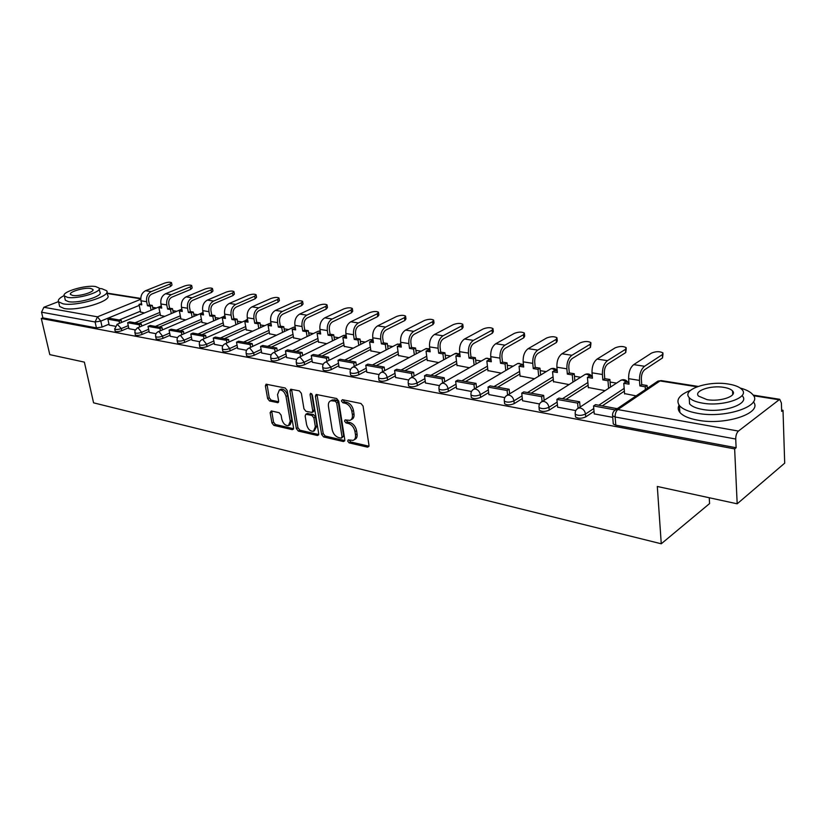 <?xml version="1.0" encoding="UTF-8"?>
<svg xmlns="http://www.w3.org/2000/svg" width="826" height="826" viewBox="0 0 826 826"><rect width="100%" height="100%" fill="white"/><g stroke="black" fill="none" stroke-linecap="round" stroke-linejoin="round"><path stroke-width="1.24" d="M347.684 441.105L349.109 442.87L367.56 447.165L368.985 445.41L363.068 406.072L360.962 403.491L342.377 399.691L341.406 400.971L342.852 402.747L345.227 403.243C348.665 404.358 350.874 407.073 351.876 411.389L352.372 414.662C352.723 417.657 351.907 419.556 349.925 420.362L345.092 419.918L344.556 421.157L346.001 422.922L348.365 423.449C351.793 424.605 353.993 427.321 354.984 431.585L355.479 434.827C355.82 437.739 355.025 439.597 353.094 440.382L348.19 439.897L347.684 441.105M349.253 440.031L350.699 441.972L368.985 446.205M342.996 399.815L344.463 401.88L346.848 402.365L345.227 403.243M346.146 420.042L347.601 422.034L349.976 422.551L348.365 423.449M271.31 410.956L270.123 412.659L271.95 422.974L273.85 425.369L292.332 429.665L293.571 427.971L287.138 390.43L285.176 387.993L266.065 384.204L265.394 385.949L267.624 398.576L269.544 400.982L277.959 402.665L278.63 400.94L277.536 394.642L279.374 389.975C282.502 389.81 284.712 391.958 286.013 396.428L290.256 421.105L288.47 425.627C285.342 425.793 283.122 423.645 281.811 419.195L281.108 415.127L279.178 412.711L271.31 410.956M697.01 386.795L660.015 380.941L617.827 409.572L738.434 431.069L779.734 399.309L781.396 402.995L781.664 411.379L783.007 410.305L784.7 463.149L737.184 503.808L657.31 486.473L661.265 543.787L93.575 402.83L84.366 362.129L49.808 354.633L41.3 318.495L734.644 448.91L736.121 447.733L735.729 439.029L615.143 416.996L612.624 415.86L612.551 414.693M737.184 503.808L734.644 448.91M321.624 434.466L323.627 436.944L343.43 441.549L344.803 439.824L338.712 401.054L336.647 398.524L316.121 394.456L315.377 396.243L321.624 434.466L323.214 433.578L325.217 436.056L344.803 440.599M317.432 435.509L298.31 431.058L296.358 428.622L289.947 391.008L290.659 389.242L299.373 390.894L301.366 393.352L303.958 408.818L305.93 411.286L312.001 412.463L312.713 410.718L310.049 394.529L310.555 393.279L312.362 395.004L318.733 433.795L317.432 435.509L318.681 434.817M140.451 311.216L119.192 319.982M108.991 324.195L102.094 327.044L100.793 321.108L95.104 321.975L41.548 312.187L43.861 307.272L58.46 301.635M783.007 410.305L781.623 410.078M616.516 383.109L610.104 382.066M580.637 377.255L574.442 376.243M546.192 371.628L540.204 370.647M513.091 366.217L507.298 365.278M481.269 361.024L475.652 360.105M450.635 356.016L445.204 355.128M421.136 351.205L415.881 350.348M392.711 346.559L387.611 345.722M365.288 342.078L360.353 341.272M338.836 337.762L334.045 336.977M313.291 333.59L308.645 332.826M288.604 329.553L284.113 328.82M264.754 325.661L260.386 324.948M241.667 321.892L237.434 321.2M219.334 318.237L215.225 317.566M197.713 314.706L193.718 314.056M176.754 311.288L172.871 310.648M156.444 307.974L152.676 307.355M709.255 497.748L709.575 503.581L661.265 543.787M41.3 318.495L42.89 317.876L41.548 312.187M738.434 431.069C736.647 432.814 735.749 435.467 735.729 439.029M624.57 393.599L636.123 395.891M594.235 413.878L612.747 417.357M588.308 387.497L605.004 390.636M557.643 407.177L575.794 410.594M553.513 381.633L569 384.565M522.559 400.755L539.564 403.955M520.081 376.006L534.453 378.731M488.889 394.591L504.831 397.595M487.939 370.595L501.268 373.135M456.551 388.674L471.501 391.483M457.026 365.381L469.364 367.756M425.473 382.985L439.484 385.618M427.248 360.373L438.668 362.573M395.582 377.513L408.715 379.981M398.566 355.541L409.128 357.596M366.806 372.247L379.113 374.56M370.915 350.885L380.662 352.785M339.083 367.178L350.616 369.346M344.235 346.383L353.218 348.159M312.373 362.284L323.173 364.318M318.485 342.047L326.745 343.688M286.591 357.565L296.71 359.465M293.602 337.855L301.191 339.383M261.718 353.012L271.186 354.788M269.555 333.807L276.504 335.222M237.692 348.613L246.551 350.276M246.303 329.884L252.653 331.195M214.471 344.359L222.762 345.918M223.794 326.094L229.587 327.303M192.024 340.25L199.768 341.706M202.019 322.429L207.274 323.534M170.301 336.275L177.538 337.638M180.915 318.867L185.664 319.889M149.279 332.424L156.021 333.694M160.461 315.429L164.746 316.358M128.908 328.696L135.206 329.884M160.275 314.52L138.913 323.493M128.711 327.767L121.752 330.699L121.298 328.562C118.17 329.615 115.97 329.78 114.7 329.047L114.649 328.789M180.729 317.917L159.253 327.106M149.072 331.453L142.041 334.468L141.587 332.3C138.417 333.384 136.176 333.539 134.855 332.775L134.803 332.496M201.823 321.428L180.254 330.834M170.094 335.263L162.99 338.361L162.546 336.161C159.325 337.266 157.033 337.421 155.67 336.626L155.608 336.327M223.609 325.052L201.936 334.685M191.818 339.187L184.642 342.377L184.198 340.147C180.935 341.283 178.592 341.437 177.167 340.611L177.105 340.271M246.107 328.789L224.342 338.67M214.264 343.244L207.016 346.538L206.583 344.266C203.268 345.433 200.873 345.588 199.396 344.721L199.324 344.359M269.359 332.651L247.511 342.78M237.475 347.436L230.155 350.833L229.731 348.531C226.365 349.728 223.918 349.883 222.38 348.975L222.308 348.582M293.395 336.647L271.475 347.044M261.501 351.773L254.109 355.283L253.685 352.939C250.278 354.178 247.769 354.323 246.158 353.373L246.086 352.95M318.278 340.766L296.286 351.453M286.374 356.264L278.909 359.888L278.496 357.513C275.037 358.783 272.466 358.918 270.783 357.926L270.711 357.462M344.029 345.041L321.975 356.016M312.145 360.91L304.598 364.669L304.205 362.242C300.685 363.554 298.052 363.688 296.297 362.635L296.214 362.139M370.709 349.45L348.603 360.745M338.866 365.722L331.236 369.614L330.854 367.157C327.282 368.499 324.577 368.623 322.749 367.529L322.667 366.981M398.359 354.024L376.212 365.65M366.579 370.709L358.876 374.746L358.505 372.247C354.881 373.631 352.103 373.755 350.183 372.598L350.1 372.01M427.042 358.763L404.864 370.74M395.355 375.882L387.57 380.074L387.208 377.534C383.522 378.958 380.672 379.072 378.659 377.864L378.576 377.214M456.809 363.667L434.621 376.026M425.245 381.24L417.388 385.618L417.037 383.027C413.289 384.503 410.367 384.606 408.25 383.326L408.158 382.624M487.732 368.768L465.534 381.519M456.324 386.816L448.384 391.379L448.053 388.736C444.243 390.264 441.229 390.357 439.009 389.015L438.916 388.241M519.874 374.044L497.686 387.229M488.662 392.598L480.639 397.368L480.319 394.673C476.447 396.253 473.35 396.335 471.006 394.921L470.913 394.085M553.306 379.537L531.149 393.176M522.331 398.607L514.226 403.604L513.927 400.868C509.993 402.499 506.792 402.561 504.325 401.075L504.232 400.166M588.112 385.236L566.017 399.371M557.416 404.864L549.228 410.109L548.949 407.311C544.953 409.004 541.649 409.056 539.037 407.476L538.955 406.495M624.384 391.152L602.35 405.824M594.028 411.379L585.737 416.893L585.489 414.043C581.421 415.798 578.004 415.829 575.247 414.167L575.164 413.083M109.177 325.083L115.041 326.187M140.637 312.083L144.467 312.94M115.103 330.916L115.165 331.174C116.425 331.918 118.624 331.753 121.752 330.699M135.257 334.664L135.309 334.943C136.631 335.707 138.871 335.552 142.041 334.468M156.062 338.526L156.124 338.825C157.487 339.631 159.779 339.465 162.99 338.361M177.549 342.511L177.621 342.842C179.036 343.678 181.379 343.523 184.642 342.377M199.768 346.631L199.83 346.982C201.307 347.86 203.702 347.705 207.016 346.538M222.741 350.885L222.814 351.267C224.352 352.186 226.799 352.041 230.155 350.833M246.509 355.283L246.582 355.707C248.192 356.667 250.701 356.522 254.109 355.283M271.124 359.847L271.196 360.301C272.879 361.303 275.44 361.168 278.909 359.888M296.617 364.555L296.699 365.051C298.454 366.104 301.087 365.98 304.598 364.669M323.049 369.449L323.142 369.986C324.969 371.091 327.674 370.967 331.236 369.614M350.472 374.508L350.565 375.097C352.485 376.253 355.252 376.14 358.876 374.746M378.938 379.764L379.031 380.404C381.044 381.622 383.894 381.519 387.57 380.074M408.509 385.226L408.602 385.918C410.718 387.198 413.65 387.095 417.388 385.618M439.246 390.894L439.339 391.648C441.569 392.99 444.584 392.908 448.384 391.379M471.223 396.779L471.326 397.605C473.67 399.03 476.767 398.948 480.639 397.368M504.521 402.912L504.624 403.8C507.092 405.308 510.292 405.246 514.226 403.604M539.223 409.293L539.316 410.264C541.928 411.854 545.232 411.802 549.228 410.109M575.412 415.943L575.505 417.006C578.262 418.679 581.68 418.648 585.737 416.893M42.89 317.876L96.415 327.901L102.094 327.044M736.121 447.733L615.793 425.183L613.284 424.037L613.191 422.881M354.189 439.752L354.684 439.473C356.615 438.689 357.41 436.83 357.069 433.918L355.479 434.827M349.976 422.551C353.394 423.707 355.593 426.423 356.574 430.687L357.069 433.918M351.009 419.753L351.525 419.463C353.507 418.668 354.333 416.769 353.982 413.774L352.372 414.662M346.848 402.365C350.276 403.48 352.495 406.196 353.487 410.512L353.982 413.774M317.008 394.498L323.214 433.578M341.097 438.141L342.047 436.923L336.688 402.943L335.253 401.178L330.865 400.734C328.882 401.539 328.077 403.439 328.449 406.444L332.155 429.541C333.136 433.733 335.294 436.407 338.639 437.574L341.097 438.141M341.768 438.007L343.637 436.025L342.047 436.923M331.474 400.404L334.385 399.805L336.863 400.311L338.299 402.076L343.637 436.025M318.743 434.559L299.9 430.191L298.31 431.058M291.568 389.294L297.949 427.754L299.9 430.191M312.3 412.298L313.612 411.596L314.324 409.861L311.66 393.682L310.049 394.529M306.611 424.719C307.943 429.272 310.235 431.461 313.488 431.275L315.356 426.701L313.901 417.915L311.908 415.437L305.847 414.249L305.145 415.974L306.611 424.719M314.293 430.831L316.957 425.834L315.356 426.701M307.169 413.547L313.519 414.58L315.511 417.047L316.957 425.834M289.214 425.235L290.071 424.77L291.857 420.258L290.256 421.105M280.303 389.511L280.995 389.149C284.123 388.984 286.333 391.132 287.634 395.602L291.857 420.258M267.005 384.266L269.235 397.76L271.155 400.156L278.641 401.766M271.702 411.049L273.54 422.138L275.45 424.523L293.581 428.725M663.01 353.972L662.535 357.916L662.328 354.622L662.948 352.909C659.778 351.215 655.978 351.277 651.538 353.074L633.707 364.627C630.207 367.539 628.514 372.227 628.617 378.669L629.03 384.162L623.785 383.305L624.59 393.94M623.785 383.305L625.685 382.056L628.906 382.572M662.328 354.622L644.559 366.269C641.069 369.201 639.376 373.92 639.469 380.404L639.861 385.918L641.761 384.648L641.358 379.144C641.306 374.777 642.442 371.597 644.796 369.614L662.535 357.916M641.761 384.648L647.099 385.515L645.209 386.795L645.405 389.604M647.295 388.323L647.099 385.515M617.208 408.705L595.567 404.626L593.564 405.948L615.205 409.933M593.564 405.948L594.245 413.971M617.187 408.467L615.194 409.81M639.861 385.918L645.209 386.795M626.253 348.634L625.736 352.578L625.488 349.336L626.18 347.643C623.186 346.042 619.51 346.115 615.143 347.86L597.084 359.083C593.553 361.922 591.86 366.507 592.015 372.825L592.469 378.205L587.431 377.389L588.339 387.828M587.431 377.389L589.361 376.171L592.335 376.656M625.488 349.336L607.492 360.652C603.971 363.523 602.278 368.128 602.412 374.488L602.856 379.898L604.777 378.669L604.333 373.259C604.24 368.974 605.386 365.866 607.76 363.936L625.736 352.578M604.777 378.669L609.898 379.495L607.988 380.734L608.597 388.292M610.507 387.043L609.898 379.495M580.1 406.929L579.635 401.787L558.923 398.111L556.9 399.402L577.622 403.098L578.076 408.189M556.9 399.402L557.653 407.27M579.635 401.787L577.622 403.098M602.856 379.898L607.988 380.734M590.962 343.502L590.404 347.447L590.125 344.266L590.889 342.594C588.05 341.076 584.488 341.159 580.193 342.842L561.938 353.765C558.376 356.533 556.693 361.014 556.889 367.219L557.385 372.495L552.553 371.71L553.544 381.953M552.553 371.71L554.504 370.523L557.24 370.967M590.125 344.266L571.933 355.273C568.371 358.061 566.688 362.573 566.873 368.809L567.359 374.116L569.3 372.918L568.815 367.622C568.691 363.419 569.826 360.373 572.222 358.494L590.404 347.447M569.3 372.918L574.215 373.724L572.284 374.921L572.934 382.097M574.865 380.889L574.215 373.724M544.138 400.197L543.663 395.396L523.798 391.875L521.753 393.124L541.619 396.676L542.104 401.477M521.753 393.124L522.569 400.837M543.663 395.396L541.619 396.676M567.359 374.116L572.284 374.921M557.054 338.588L557.271 340.849L556.445 342.511L556.156 339.393L556.972 337.741C554.287 336.296 550.828 336.389 546.606 338.02L528.186 348.655C524.593 351.349 522.92 355.738 523.157 361.829L523.694 367.012L519.048 366.259L520.112 376.315M519.048 366.259L521.01 365.102L523.539 365.515M556.156 339.393L537.788 350.11C534.205 352.826 532.522 357.245 532.749 363.357L533.276 368.572L535.227 367.405L534.711 362.201C534.556 358.081 535.682 355.097 538.098 353.27L556.445 342.511M535.227 367.405L539.956 368.169L538.005 369.346L538.686 376.171M540.638 374.994L539.956 368.169M509.642 393.754L509.157 389.273L490.086 385.887L488.032 387.095L507.102 390.502L507.587 395.004M488.032 387.095L488.899 394.673M509.157 389.273L507.102 390.502M533.276 368.572L538.005 369.346M524.448 333.859L524.686 336.13L523.808 337.772L523.488 334.706L524.365 333.074C521.815 331.701 518.449 331.804 514.299 333.394L495.745 343.74C492.131 346.373 490.458 350.678 490.737 356.646L491.315 361.747L486.844 361.014L487.97 370.895M486.844 361.014L488.827 359.899L491.15 360.27M523.488 334.706L504.975 345.144C501.361 347.787 499.699 352.113 499.957 358.123L500.525 363.244L502.497 362.108L501.929 356.997C501.754 352.95 502.879 350.028 505.316 348.242L523.808 337.772M502.497 362.108L507.03 362.841L505.068 363.977L505.78 370.502M507.742 369.356L507.03 362.841M476.519 387.6L476.024 383.388L457.718 380.136L455.642 381.313L473.959 384.586L474.465 388.809M455.642 381.313L456.561 388.747M476.024 383.388L473.959 384.586M500.525 363.244L505.068 363.977M493.07 329.306L493.329 331.587L492.389 333.208L492.048 330.204L492.988 328.583C490.561 327.282 487.299 327.395 483.2 328.934L464.542 339.021C460.908 341.592 459.246 345.805 459.555 351.67L460.165 356.677L455.869 355.975L457.057 365.681M455.869 355.975L457.852 354.881L459.989 355.232M492.048 330.204L473.422 340.364C469.787 342.945 468.125 347.188 468.425 353.084L469.023 358.112L471.006 357.008L470.417 351.99C470.211 348.014 471.336 345.154 473.773 343.41L492.389 333.208M471.006 357.008L475.373 357.72L473.401 358.825L474.134 365.061M476.106 363.946L475.373 357.72M444.708 381.695L444.202 377.73L426.608 374.601L424.523 375.758L442.127 378.897L442.633 382.872M424.523 375.758L425.483 383.058M444.202 377.73L442.127 378.897M469.023 358.112L473.401 358.825M690.505 390.357C679.261 394.859 675.565 399.939 679.437 405.587C682.482 409.097 688.461 411.658 697.361 413.279C725.765 418.865 764.102 405.514 752.651 394.446C750.287 391.772 746.146 389.635 740.251 388.044M733.282 393.269L732.641 393.176M679.096 405.143C677.723 407.621 677.981 410.037 679.85 412.38C682.895 415.932 688.863 418.534 697.743 420.176C725.414 425.72 763.172 413.031 753.395 401.87M742.275 395.871C750.442 403.852 722.998 413.392 702.585 409.438C696.142 408.281 691.796 406.433 689.576 403.883L689.245 398.349M728.377 384.049C708.161 380.507 681.471 389.593 689.204 397.616C691.434 400.135 695.781 401.952 702.245 403.088C722.688 406.97 750.173 397.482 742.006 389.583C739.6 386.971 735.057 385.133 728.377 384.049M706.984 399.629C720.138 402.097 737.752 396.026 732.538 390.925C731.01 389.252 728.109 388.065 723.824 387.363C710.773 385.04 693.489 390.946 698.517 396.098L706.984 399.629M64.18 295.553C59.441 297.959 57.583 300.055 58.584 301.841L63.013 303.823C76.766 306.725 111.923 296.038 106.626 290.742L101.856 288.718L99.203 288.45M59.358 305.238L59.648 306.477L64.087 308.49C77.82 311.443 112.925 300.716 107.617 295.347L106.915 292.053M99.203 288.924L99.925 292.239C103.694 296.08 78.46 303.731 68.568 301.666L65.337 300.241L65.13 299.342M95.599 286.56C85.697 284.66 60.866 292.074 64.366 295.966L67.598 297.381C77.489 299.404 102.765 291.785 99.006 287.995L95.599 286.56M72.647 295.429C79.017 296.72 95.258 291.826 92.863 289.379L90.695 288.46C84.314 287.221 68.259 292.022 70.54 294.51L72.647 295.429M462.859 324.928L463.128 327.21L462.137 328.82L461.775 325.857L462.777 324.257C460.454 323.018 457.284 323.152 453.257 324.639L434.497 334.478C430.852 336.977 429.2 341.117 429.541 346.879L430.181 351.793L426.04 351.122L427.29 360.652M426.04 351.122L428.033 350.059L429.995 350.369M461.775 325.857L443.046 335.769C439.401 338.288 437.749 342.449 438.09 348.242L438.709 353.177L440.702 352.103L440.082 347.168C439.855 343.275 440.97 340.467 443.428 338.763L462.137 328.82M440.702 352.103L444.904 352.785L442.922 353.869L443.676 359.837M445.658 358.752L444.904 352.785M414.115 376.036L413.609 372.299L396.676 369.284L394.591 370.409L411.524 373.435L412.029 377.172M394.591 370.409L395.592 377.585M413.609 372.299L411.524 373.435M438.709 353.177L442.922 353.869M433.733 320.715L434.022 322.997L432.979 324.587L432.607 321.675L433.66 320.096C431.44 318.919 428.353 319.053 424.388 320.498L405.556 330.09C401.901 332.548 400.259 336.595 400.631 342.263L401.302 347.096L397.306 346.445L398.607 355.82M397.306 346.445L399.309 345.402L401.106 345.691M432.607 321.675L413.795 331.34C410.14 333.807 408.498 337.886 408.86 343.575L409.52 348.427L411.513 347.385L410.863 342.532C410.615 338.701 411.73 335.945 414.187 334.282L432.979 324.587M411.513 347.385L415.571 348.035L413.568 349.088L414.342 354.819M416.335 353.755L415.571 348.035M384.679 370.595L384.173 367.064L367.869 364.163L365.773 365.257L382.077 368.169L382.583 371.71M365.773 365.257L366.816 372.309M384.173 367.064L382.077 368.169M409.52 348.427L413.568 349.088M405.649 316.657L405.958 318.939L404.864 320.498L404.472 317.638L405.576 316.079C403.46 314.954 400.455 315.098 396.542 316.503L377.658 325.867C374.002 328.263 372.371 332.248 372.763 337.813L373.455 342.563L369.604 341.933L370.957 351.153M369.604 341.933L371.617 340.921L373.259 341.19M404.472 317.638L385.608 327.075C381.942 329.481 380.311 333.487 380.703 339.073L381.385 343.853L383.388 342.831L382.706 338.061C382.448 334.293 383.543 331.598 386.01 329.966L404.864 320.498M383.388 342.831L387.291 343.461L385.288 344.483L386.072 349.987M388.065 348.954L387.291 343.461M356.326 365.371L355.82 362.025L340.116 359.238L338.02 360.301L353.724 363.11L354.23 366.455M338.02 360.301L339.094 367.229M355.82 362.025L353.724 363.11M381.385 343.853L385.288 344.483M378.556 312.744L378.876 315.016L377.73 316.565L377.327 313.746L378.473 312.207C376.46 311.134 373.528 311.288 369.676 312.651L350.751 321.799C347.085 324.143 345.464 328.046 345.887 333.518L346.6 338.185L342.883 337.586L344.277 346.652M342.883 337.586L344.896 336.595L346.393 336.843M377.327 313.746L358.412 322.956C354.746 325.32 353.125 329.244 353.538 334.736L354.251 339.434L356.254 338.433L355.552 333.745C355.273 330.039 356.367 327.395 358.835 325.805L377.73 316.565M356.254 338.433L360.022 339.042L358.019 340.044L358.804 345.34M360.807 344.339L360.022 339.042M329.006 360.342L328.511 357.173L313.364 354.488L311.268 355.521L326.404 358.226L326.91 361.396M311.268 355.521L312.373 362.335M328.511 357.173L326.404 358.226M354.251 339.434L358.019 340.044M352.392 308.965L352.723 311.237L351.535 312.755L351.122 309.987L352.32 308.47C350.379 307.448 347.519 307.602 343.73 308.934L324.773 317.865C321.108 320.158 319.497 323.988 319.941 329.378L320.674 333.972L317.091 333.384L318.526 342.305M317.091 333.384L320.467 332.641M351.122 309.987L332.176 318.991C328.511 321.293 326.889 325.145 327.333 330.555L328.056 335.17L330.07 334.2L329.347 329.584C329.047 325.94 330.142 323.338 332.61 321.789L351.535 312.755M330.07 334.2L333.704 334.788L331.701 335.759L332.496 340.87M334.499 339.889L333.704 334.788M302.667 355.5L302.171 352.495L287.562 349.904L285.466 350.916L300.075 353.518L300.571 356.533M285.466 350.916L286.601 357.617M302.171 352.495L300.075 353.518M328.056 335.17L331.701 335.759M327.106 305.321L327.457 307.582L326.229 309.079L325.805 306.363L327.034 304.866C325.186 303.885 322.398 304.04 318.66 305.331L299.693 314.076C296.018 316.317 294.417 320.075 294.892 325.372L295.646 329.894L292.177 329.326L293.643 338.113M292.177 329.326L295.419 328.583M325.805 306.363L306.838 315.15C303.173 317.411 301.562 321.19 302.027 326.507L302.77 331.05L304.784 330.101L304.04 325.568C303.731 321.985 304.815 319.425 307.282 317.907L326.229 309.079M304.784 330.101L308.294 330.668L306.291 331.629L307.096 336.554M309.1 335.593L308.294 330.668M277.257 350.844L276.762 347.983L262.658 345.475L260.562 346.466L274.666 348.985L275.161 351.845M260.562 346.466L261.728 353.063M276.762 347.983L274.666 348.985M302.77 331.05L306.291 331.629M302.667 301.8L303.039 304.04L301.758 305.527L301.325 302.853L302.605 301.376C300.829 300.437 298.103 300.602 294.417 301.862L275.45 310.4C271.785 312.6 270.195 316.296 270.68 321.51L271.444 325.96L268.099 325.413L269.596 334.055M268.099 325.413L271.227 324.67M301.325 302.853L282.358 311.443C278.692 313.653 277.102 317.38 277.577 322.605L278.341 327.075L280.355 326.146L279.591 321.686C279.271 318.155 280.344 315.646 282.812 314.159L301.758 305.527M280.355 326.146L283.752 326.693L281.738 327.633L282.544 332.393M284.557 331.453L283.752 326.693M252.715 346.352L252.229 343.626L238.611 341.2L236.515 342.17L250.133 344.597L250.619 347.333M236.515 342.17L237.702 348.655M252.229 343.626L250.133 344.597M278.341 327.075L281.738 327.633M279.033 298.392L279.415 300.633L278.094 302.089L277.65 299.456L278.961 298C277.268 297.102 274.593 297.267 270.959 298.496L252.002 306.859C248.347 309.007 246.767 312.641 247.273 317.762L248.058 322.15L244.816 321.624L246.344 330.132M244.816 321.624L247.831 320.88M277.65 299.456L258.683 307.861C255.028 310.029 253.448 313.684 253.943 318.836L254.718 323.234L256.731 322.326L255.957 317.927C255.616 314.458 256.69 311.991 259.157 310.535L278.094 302.089M256.731 322.326L260.014 322.852L258.001 323.771L258.817 328.376M260.82 327.457L260.014 322.852M229.008 342.016L228.534 339.414L215.369 337.07L213.273 338.02L226.438 340.364L226.913 342.966M213.273 338.02L214.481 344.401M228.534 339.414L226.438 340.364M254.718 323.234L258.001 323.771M256.153 295.099L256.545 297.319L255.193 298.764L254.738 296.173L256.091 294.727C254.46 293.87 251.847 294.046 248.265 295.243L229.329 303.421C225.663 305.527 224.104 309.1 224.62 314.148L225.426 318.464L222.287 317.958L223.846 326.332M222.287 317.958L225.188 317.215M254.738 296.173L235.792 304.402C232.137 306.518 230.568 310.111 231.084 315.181L231.869 319.517L233.882 318.63L233.087 314.293C232.746 310.875 233.799 308.459 236.267 307.024L255.193 298.764M233.882 318.63L237.062 319.135L235.049 320.034L235.864 324.494M237.867 323.596L237.062 319.135M206.097 337.824L205.622 335.346L192.892 333.084L190.806 334.003L203.526 336.275L204.001 338.763M190.806 334.003L192.024 340.291M205.622 335.346L203.526 336.275M231.869 319.517L235.049 320.034M234.006 291.908L234.398 294.118L233.015 295.543L232.55 292.993L233.944 291.568C232.364 290.742 229.814 290.917 226.283 292.084L207.367 300.096C203.723 302.161 202.163 305.682 202.7 310.648L203.516 314.902L200.481 314.407L202.06 322.656M200.481 314.407L203.279 313.673M232.55 292.993L213.635 301.046C209.98 303.121 208.42 306.652 208.957 311.65L209.763 315.914L211.766 315.047L210.96 310.782C210.599 307.417 211.652 305.031 214.11 303.627L233.015 295.543M211.766 315.047L214.843 315.542L212.84 316.42L213.645 320.736M215.648 319.858L214.843 315.542M183.93 333.776L183.465 331.402L171.147 329.213L169.062 330.121L181.379 332.32L181.844 334.695M169.062 330.121L170.311 336.316M183.465 331.402L181.379 332.32M209.763 315.914L212.84 316.42M212.54 288.821L212.953 291.02L211.539 292.425L211.064 289.905L212.478 288.511C210.971 287.716 208.472 287.892 204.982 289.038L186.108 296.885C182.463 298.909 180.925 302.368 181.472 307.262L182.298 311.443L179.356 310.968L180.956 319.094M179.356 310.968L182.061 310.235M211.064 289.905L192.169 297.794C188.524 299.838 186.975 303.307 187.523 308.222L188.349 312.435L190.352 311.578L189.536 307.375C189.164 304.061 190.207 301.717 192.664 300.344L211.539 292.425M190.352 311.578L193.325 312.063L191.322 312.92L192.138 317.112M194.141 316.244L193.325 312.063M162.485 329.863L162.03 327.592L150.105 325.475L148.019 326.363L159.945 328.49L160.409 330.761M148.019 326.363L149.279 332.465M162.03 327.592L159.945 328.49M188.349 312.435L191.322 312.92M191.735 285.837L192.159 288.016L190.713 289.399L190.228 286.921L191.684 285.538C190.228 284.784 187.781 284.96 184.343 286.075L165.499 293.767C161.875 295.749 160.337 299.157 160.905 303.968L161.731 308.098L158.881 307.633L160.512 315.646M158.881 307.633L161.493 306.911M190.228 286.921L171.374 294.655C167.75 296.648 166.212 300.065 166.769 304.908L167.595 309.058L169.598 308.222L168.772 304.082C168.39 300.819 169.423 298.506 171.88 297.164L190.713 289.399M169.598 308.222L172.479 308.687L170.486 309.523L171.302 313.591M173.295 312.755L172.479 308.687M141.721 326.084L141.267 323.906L129.723 321.861L127.648 322.718L139.191 324.783L139.646 326.962M127.648 322.718L128.918 328.727M141.267 323.906L139.191 324.783M167.595 309.058L170.486 309.523M171.571 282.936L171.994 285.104L170.517 286.467L170.032 284.02L171.509 282.668C170.104 281.934 167.709 282.11 164.322 283.204L145.521 290.742C141.907 292.693 140.389 296.038 140.957 300.788L141.804 304.856L139.036 304.402L140.678 312.3M139.036 304.402L141.556 303.679M170.032 284.02L151.22 291.599C147.606 293.56 146.078 296.926 146.646 301.696L147.493 305.775L149.485 304.959L148.649 300.881C148.257 297.67 149.289 295.398 151.726 294.077L170.517 286.467M149.485 304.959L152.283 305.413L150.291 306.24L151.096 310.194M153.089 309.368L152.283 305.413M121.608 322.419L121.164 320.333L109.972 318.351L107.896 319.197L119.089 321.19L119.533 323.276M107.896 319.197L109.187 325.114M121.164 320.333L119.089 321.19M147.493 305.775L150.291 306.24M350.699 441.972L349.109 442.87M344.463 401.88L342.852 402.747M347.601 422.034L346.001 422.922M139.243 305.393L100.793 321.108L97.468 316.833L140.771 299.291M140.761 298.805L107.225 293.498M43.861 307.272L97.468 316.833L95.104 321.975L96.415 327.901M778.505 399.681L753.56 395.737M159.852 312.424L135.051 322.801M128.267 325.65L121.298 328.562L117.23 324.236L114.7 329.047L115.165 331.174M180.305 315.8L155.391 326.415M148.628 329.295L141.587 332.3L138.128 327.881L137.405 327.901L134.896 330.658L135.309 334.943M201.41 319.28L176.382 330.152M169.66 333.074L162.546 336.161L159.005 331.66L158.251 331.691C156.176 332.702 155.309 334.344 155.67 336.626L156.124 338.825M223.196 322.863L198.075 334.003M191.384 336.967L184.198 340.147L180.584 335.573L179.779 335.604C177.683 336.626 176.816 338.299 177.167 340.611L177.621 342.842M245.704 326.569L220.48 337.979M213.831 340.983L206.583 344.266L202.876 339.61L202.029 339.641C199.923 340.694 199.045 342.377 199.396 344.721L199.83 346.982M268.966 330.4L243.649 342.098M237.052 345.144L229.731 348.531L225.942 343.792L225.044 343.822C222.917 344.886 222.029 346.6 222.38 348.975L222.814 351.267M293.013 334.354L267.624 346.352M261.088 349.45L253.685 352.939L249.803 348.118L248.853 348.159C246.706 349.233 245.807 350.978 246.158 353.373L246.582 355.707M317.907 338.443L292.435 350.761M285.972 353.889L278.496 357.513L274.521 352.588L273.509 352.64C271.351 353.735 270.443 355.5 270.783 357.926L271.196 360.301M343.668 342.676L318.134 355.335M311.753 358.505L304.205 362.242L300.127 357.235L299.053 357.276C296.875 358.401 295.956 360.188 296.297 362.635L296.699 365.051M370.358 347.044L344.783 360.064M338.484 363.275L330.854 367.157L326.673 362.036L325.537 362.098C323.338 363.244 322.408 365.051 322.749 367.529L323.142 369.986M398.018 351.577L372.402 364.978M366.207 368.21L358.505 372.247C357.865 369.439 356.44 367.704 354.209 367.033L353.001 367.095C350.782 368.262 349.842 370.089 350.183 372.598L350.565 375.097M426.712 356.274L401.085 370.069M394.993 373.342L387.208 377.534C386.578 374.674 385.112 372.908 382.81 372.216L381.509 372.278C379.279 373.466 378.329 375.324 378.659 377.864L379.031 380.404M456.499 361.138L430.862 375.355M424.905 378.659L417.037 383.027C416.418 380.115 414.91 378.308 412.515 377.596L411.131 377.668C408.88 378.876 407.92 380.765 408.25 383.326L408.602 385.918M487.433 366.186L461.817 380.858M456.004 384.183L448.053 388.736C447.434 385.773 445.885 383.925 443.397 383.192L441.92 383.264C439.649 384.503 438.678 386.423 439.009 389.015L439.339 391.648M519.595 371.432L494 386.578M488.352 389.924L480.319 394.673C479.72 391.658 478.12 389.769 475.528 389.015L473.959 389.098C471.667 390.357 470.686 392.298 471.006 394.921L471.326 397.605M553.048 376.863L527.515 392.536M522.042 395.891L513.927 400.868C513.328 397.791 511.686 395.86 509.002 395.076L507.309 395.169C504.996 396.459 504.005 398.421 504.325 401.075L504.624 403.8M587.875 382.51L562.423 398.731M557.158 402.086L548.949 407.311C548.371 404.182 546.678 402.21 543.88 401.395L542.062 401.498C539.739 402.809 538.728 404.802 539.037 407.476L539.316 410.264M624.167 388.385L598.819 405.205M593.78 408.54L585.489 414.043C584.922 410.842 583.177 408.829 580.255 407.992L578.303 408.106C575.959 409.448 574.948 411.462 575.247 414.167L575.505 417.006M576.662 409.335L620.976 380.197L622.907 380.043L626.449 382.18M619.603 381.096L620.976 380.197C623.909 379.072 626.263 379.826 628.008 382.428M540.596 402.541L585.18 374.395L586.987 374.261L590.404 376.336M583.941 375.169L585.18 374.395C588.04 373.331 590.322 374.064 592.015 376.604M505.997 396.057L550.808 368.83L552.491 368.706L555.795 370.74M549.693 369.511L550.808 368.83C553.368 367.849 555.506 368.437 557.209 370.585M472.782 389.851L517.778 363.481L519.347 363.378L522.538 365.35M516.777 364.07L517.778 363.481L523.436 364.524M440.877 383.914L486.008 358.339L487.474 358.247L490.561 360.177M485.099 358.856L486.008 358.339L490.995 358.907M410.192 378.215L455.425 353.394L456.799 353.301L459.783 355.19M454.61 353.848L459.793 353.631M380.672 372.753L425.968 348.634L427.259 348.551L429.974 350.183M425.225 349.026L429.768 348.634M352.248 367.508L397.574 344.039L401.033 345.165M396.903 344.39L400.858 343.884M324.855 362.449L370.193 339.61L373.145 340.405M369.583 339.92L372.991 339.362M298.444 357.596L343.761 335.346L346.249 335.862M343.213 335.614L346.115 335.036M272.962 352.909L318.237 331.216L320.292 331.525M317.742 331.453L320.189 330.885M248.358 348.396L293.571 327.23L295.223 327.385M293.116 327.447L295.15 326.91M224.6 344.039L269.73 323.379L271.011 323.42M269.317 323.565L270.949 323.09M201.627 339.827L247.604 319.621M246.282 319.827L247.563 319.404M179.418 335.769L224.961 315.986M223.991 316.203L224.94 315.862M157.921 331.835L203.051 312.496M202.391 312.693L203.041 312.445M137.106 328.036L181.472 309.296M116.951 324.36L161.307 305.961M615.793 425.183L615.143 416.996C615.071 413.65 615.969 411.172 617.827 409.572L615.731 409.706L613.904 411.152M613.284 424.037L612.624 415.86C612.324 413.124 613.367 411.069 615.731 409.706L657.95 381.106L661.327 380.61L657.95 381.106L656.422 382.139M356.574 430.687L354.984 431.585M353.487 410.512L351.876 411.389M368.943 446.36L367.56 447.165M316.998 395.396L315.377 396.243M344.752 440.805L343.43 441.549M325.217 436.056L323.627 436.944M338.299 402.076L336.688 402.943M336.863 400.311L335.253 401.178M334.385 399.805L332.775 400.672M297.949 427.754L296.358 428.622M291.568 390.171L289.947 391.008M314.324 409.861L312.713 410.718M315.511 417.047L313.901 417.915M313.519 414.58L311.908 415.437M308.036 413.372L306.425 414.229M287.634 395.602L286.013 396.428M278.548 402.107L277.422 402.685M271.155 400.156L269.544 400.982M269.235 397.76L267.624 398.576M267.015 385.133L265.394 385.949M293.509 429.035L292.332 429.665M275.45 424.523L273.85 425.369M273.54 422.138L271.95 422.974M271.723 411.833L270.123 412.659M639.469 380.404L628.617 378.669M644.559 366.269L633.707 364.627M602.412 374.488L592.015 372.825M607.492 360.652L597.084 359.083M566.873 368.809L556.889 367.219M571.933 355.273L561.938 353.765M532.749 363.357L523.157 361.829M537.788 350.11L528.186 348.655M499.957 358.123L490.737 356.646M504.975 345.144L495.745 343.74M468.425 353.084L459.555 351.67M473.422 340.364L464.542 339.021M438.09 348.242L429.541 346.879M443.046 335.769L434.497 334.478M408.86 343.575L400.631 342.263M413.795 331.34L405.556 330.09M380.703 339.073L372.763 337.813M385.608 327.075L377.658 325.867M353.538 334.736L345.887 333.518M358.412 322.956L350.751 321.799M327.333 330.555L319.941 329.378M332.176 318.991L324.773 317.865M302.027 326.507L294.892 325.372M306.838 315.15L299.693 314.076M277.577 322.605L270.68 321.51M282.358 311.443L275.45 310.4M253.943 318.836L247.273 317.762M258.683 307.861L252.002 306.859M231.084 315.181L224.62 314.148M235.792 304.402L229.329 303.421M208.957 311.65L202.7 310.648M213.635 301.046L207.367 300.096M187.523 308.222L181.472 307.262M192.169 297.794L186.108 296.885M166.769 304.908L160.905 303.968M171.374 294.655L165.499 293.767M146.646 301.696L140.957 300.788M151.22 291.599L145.521 290.742M140.771 298.423L107.143 293.106M779.63 399.288L753.157 395.107M698.063 386.413L661.327 380.61M332.475 399.877L330.865 400.734M307.458 413.392L305.847 414.249M280.995 389.149L279.374 389.975M679.437 405.587L679.85 412.38M689.576 403.883L689.204 397.616M732.714 394.57L732.538 390.925M58.584 301.841L59.648 306.477M65.337 300.241L64.366 295.966M92.997 289.967L92.863 289.379"/></g></svg>
